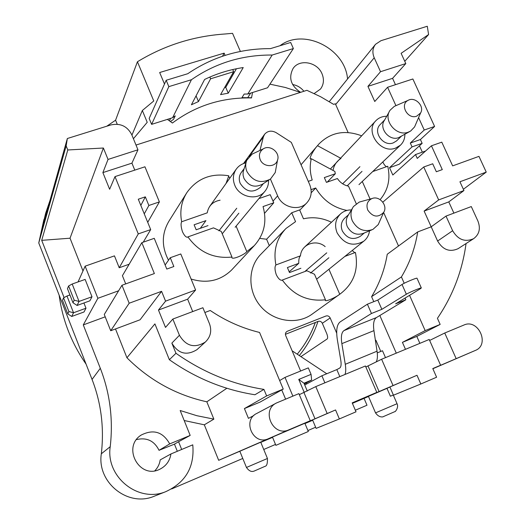 <?xml version="1.0" encoding="UTF-8"?>
<svg xmlns="http://www.w3.org/2000/svg" width="525" height="525" viewBox="0 0 525 525"><rect width="100%" height="100%" fill="white"/><g stroke="black" fill="none" stroke-linecap="round" stroke-linejoin="round"><path stroke-width="0.79" d="M86.1 364.179C71.446 343.002 62.455 319.994 59.148 295.168M300.93 356.633L327.193 338.94C327.935 338.061 327.757 336.21 326.648 333.382L322.324 323.275C321.366 321.503 319.974 320.873 318.15 321.379L285.41 334.313M129.176 303.227L161.582 291.329L140.09 319.771L110.716 330.737L104.272 314.482L121.971 285.252L129.176 303.227L110.716 330.737M161.582 291.329L165.565 301.14L195.608 290.01L180.79 253.962L170.257 257.729L173.854 266.516L166.792 269.069L154.252 238.33L141.829 242.681L154.37 273.558L121.971 285.252M125.705 283.907L122.41 275.704L141.829 242.681M204.862 312.513L210.23 310.478C225.56 320.841 242.005 328.164 259.56 332.456L283.238 389.091L266.641 395.929L263.931 389.399C232.345 384.372 203.024 372.337 175.96 353.279L169.358 359.717L154.914 323.892L126.938 357.768L115.5 328.952M175.96 353.279L171.852 343.12C178.277 353.791 186.651 355.97 196.967 349.643L197.492 349.171M165.565 301.14L158.471 310.045L165.5 327.416L172.843 319.062L179.425 335.272C186.08 346.283 194.716 348.541 205.341 342.038L196.967 349.643M158.471 310.045L187.628 299.184L195.608 290.01M187.628 299.184L192.701 311.574M170.257 257.729L165.139 265.007M136.008 145.058L306.902 90.313L320.578 96.712L333.624 104.357L335.363 103.793L348.114 132.543M118.624 290.778L97.867 298.298L85.135 266.168L114.457 255.865L119.221 267.757L129.163 264.226M283.238 389.091L259.98 402.137L244.414 408.568L248.45 418.373L253.864 415.511M281.748 389.924L285.607 399.144M300.641 371.004L285.692 335.554C285.068 333.578 285.626 332.135 287.372 331.229L325.92 316.024C327.777 315.505 329.195 316.155 330.173 317.96L336.702 333.165M404.211 283.27L401.415 276.944C409.717 263.032 415.144 248.023 417.69 231.925L387.247 254.257C384.727 269.417 379.509 283.553 371.595 296.658L373.787 301.665M379.831 315.505L396.283 353.148M383.617 212.454L398.521 245.989M285.154 229.346L261.168 253.956C247.912 266.903 247.354 290.535 260.295 305.918C273.079 321.431 296.533 325.192 311.719 314.436L312.605 313.793M269.299 245.615L266.588 239.243L259.744 238.389M186.329 193.489L169.175 220.795C161.621 233.363 161.398 246.501 168.505 260.216M191.1 279.044C206.817 283.789 220.283 280.809 231.512 270.106L232.378 269.181M395.463 84.682L392.582 78.343L367.933 86.362L380.533 71.708L374.213 57.77C372.113 52.69 372.553 48.202 375.513 44.31L380.953 40.701L427.284 26.25L428.59 34.532L401.113 53.32L405.805 63.571L380.533 71.708M395.929 105.656L387.588 87.268L412.867 78.98L434.595 126.446L424.239 130.023L418.583 117.626M367.933 86.362L374.752 101.502L387.588 87.268M392.582 78.343L405.805 63.571M404.768 61.307L428.59 34.532M126.938 357.768C149.592 380.369 176.216 395.049 206.83 401.809L213.865 419.134L196.862 415.702L180.173 410.511L190.175 435.422L169.719 443.901C162.934 431.819 153.412 428.886 141.133 435.094C121.662 447.248 139.729 480.008 160.033 469.127C166.189 465.924 169.831 460.865 170.953 453.948L192.767 444.833C194.723 466.883 185.686 482.508 165.657 491.708C138.101 503.147 105.499 476.707 110.23 446.683L101.325 453.79C104.291 427.822 101.2 403.036 92.052 379.431L38.758 242.977L43.897 219.529M101.325 453.79C96.784 482.258 127.627 507.262 153.799 496.407L155.544 495.718M177.312 451.29L174.464 444.143L159.036 450.312L169.719 443.901M240.391 51.457L232.536 33.324L225.173 33.981C193.627 36.081 164.384 45.34 137.432 61.76L153.773 100.971L142.334 110.513L147.223 122.312L133.409 138.738M269.935 84.157L285.364 87.491L300.425 92.387M164.496 84.039L159.666 72.522L224.149 53.137L225.107 55.374M232.792 73.211L233.244 74.268M167.383 119.385L172.43 123.014C195.687 105.656 222.049 97.296 251.508 97.939L252.538 92.512M142.334 110.513L131.919 135.109M119.221 267.757L138.272 233.907L115.001 176.603L109.62 189.262L102.88 172.6L108.032 159.436L103.392 148.017L67.791 149.973L66.157 145.891L67.344 138.515L41.403 231.098L45.642 213.262L49.987 200.471M106.772 126.217L115.579 120.199L117.226 124.235M66.157 145.891L38.758 242.977M137.432 61.76L115.579 120.199M279.996 45.721C303.457 27.622 345.233 48.438 347.55 78.98M314.199 93.529L320.506 89.047C323.807 84.492 324.299 79.38 321.989 73.71C317.297 61.937 299.335 58.662 293.042 68.552C288.323 77.844 290.843 85.772 300.589 92.334M67.344 138.515L110.932 124.917C120.323 122.962 127.247 126.184 131.703 134.584L137.957 149.802L131.926 163.15L134.781 170.126M115.001 176.603L144.946 166.792L159.383 201.902L147.722 222.331M108.032 159.436L137.957 149.802M102.88 172.6L131.926 163.15M103.392 148.017L70.035 238.206L82.983 270.946M138.272 233.907L150.688 229.596L138.285 199.218L145.333 196.849L148.864 205.478L159.383 201.902M148.864 205.478L144.263 213.865M145.333 196.849L140.818 205.419M143.246 242.183L150.688 229.596M85.135 266.168L78.022 281.951M64.089 297.57L41.705 240.345L70.035 238.206M97.867 298.298L83.285 324.909L100.308 368.294C109.994 393.166 113.302 419.298 110.23 446.683M67.791 149.973L41.705 240.345M83.921 302.984L85.988 308.221L84.02 311.975L71.735 316.457L73.533 312.756L85.988 308.221M68.611 285.961L72.194 284.018L85.142 279.418L91.993 296.756L89.86 300.832L77.083 305.458L79.039 301.435L74.189 300.182L68.611 285.961L67.456 288.665L72.988 302.761L74.189 300.182M105.203 316.831L83.285 324.909M226.866 388.264L206.83 401.809M169.358 359.717C195.661 378.217 224.182 389.898 254.92 394.754L263.931 389.399M276.137 403.174L256.856 413.405C241.9 420.125 253.221 445.712 268.177 438.808L218.676 460.313L204.317 424.81L213.865 419.134M266.641 395.929L244.414 408.568M368.465 396.428L352.4 403.351L364.055 398.39L366.988 405.228L355.333 410.222M315.63 427.238L307.912 430.546M275.5 444.432L263.734 449.479M242.78 458.456L171.668 488.933M260.807 442.365L272.573 437.358M304.986 423.55L312.703 420.269M218.676 460.313L239.827 451.251L246.455 467.46L267.442 458.483C267.566 463.411 266.812 465.997 265.197 466.259L253.903 471.181C253.299 471.201 250.366 472.953 246.461 467.473M184.196 420.525L204.317 424.81M181.676 449.466L178.579 441.728L190.175 435.422M154.842 470.754C157.802 467.723 159.587 464.1 160.197 459.893L170.953 453.948M174.464 444.143L178.579 441.728M136.52 439.589C146.777 437.227 154.284 440.797 159.036 450.312M364.055 398.39L368.491 396.48M432.863 368.734L475.348 350.438L432.817 368.635M466.049 243.554C462.387 270.703 452.845 295.621 437.43 318.308L440.153 324.417L416.811 336.413L402.419 342.359L425.165 330.599L440.153 324.417M419.869 343.343L416.811 336.413M475.348 350.438C490.265 344.767 478.314 318.321 463.942 325.027L444.747 333.007L456.153 358.614M429.64 340.443L444.747 333.007M432.803 368.596L440.613 365.229L429.207 339.465L381.616 359.244L365.853 366.982M352.262 403.023L376.819 392.385L365.42 365.977L315.787 386.603L327.173 413.523L335.56 409.953L312.552 419.915L316.116 428.387L339.373 418.943L335.56 409.953M299.322 394.662L315.787 386.603M304.027 392.7L315.007 418.792L298.581 425.788L310.268 420.722L298.882 393.625L276.609 402.924C260.8 410.012 272.915 437.194 288.717 429.89L268.177 438.808M420.827 383.992L393.468 395.207L389.898 386.977L417.001 375.277L420.827 383.992L436.603 377.219L432.784 368.563L440.613 365.229M352.282 403.069L417.001 375.277M339.373 418.943L356.016 411.803L352.196 402.872L376.819 392.385M315.007 418.792L327.173 413.523M288.717 429.89L310.268 420.722M272.475 437.115L239.827 451.251M260.787 442.319L272.527 437.24M352.36 403.259L386.984 388.356M308.319 431.511L304.861 423.255L272.462 437.076L275.881 445.344L308.313 431.498M389.924 387.037L386.971 388.323L390.39 396.217L393.383 395.01M379.057 391.519L368.058 366.063M393.022 385.488L381.616 359.244M279.668 380.559L285.016 377.39L292.871 396.126M304.323 384.005L311.633 380.041L311.062 374.358L308.313 367.874L285.016 377.39M304.297 392.562L298.758 379.417L311.062 374.358M311.633 380.041L303.982 383.197L298.758 379.417M303.982 383.197L307.276 391.02M330.173 317.96L322.324 323.275M380.776 351.448L375.907 340.246L375.414 340.449M250.628 93.115L247.787 97.624M222.502 56.228L224.149 53.137M170.618 118.361L169.404 120.835M420.413 139.538L422.152 143.351L399.223 164.253L389.537 167.685L412.046 146.888L410.307 143.056L420.413 139.538L434.595 126.446M422.336 152.158L419.455 145.812M437.607 241.034C442.87 249.834 449.682 252.394 458.03 248.712L473.642 238.665C465.084 242.432 458.082 239.787 452.642 230.724L446.007 216.097L431.202 226.813L437.607 241.034L452.642 230.724M417.69 231.925L431.202 226.813L424.115 211.083L438.67 199.913L423.741 166.989L382.837 202.151M425.165 330.599L409.553 295.332M405.477 349.328L402.419 342.359M401.415 276.944L371.595 296.658M424.115 211.083L448.777 201.895L453.889 213.124M438.67 199.913L463.949 190.549L448.777 201.895M423.741 166.989L432.712 163.78L436.341 171.754L442.293 169.608L431.432 145.799L441.794 142.157L452.648 165.867L478.958 156.365L486.242 172.108L459.933 181.768L463.949 190.549M410.307 143.056L424.239 130.023M389.537 167.685L392.818 175.015L415.524 154.56L417.263 158.406L431.432 145.799M422.152 143.351L412.046 146.888M446.007 216.097L471.286 206.568L477.921 221.051C480.762 228.513 479.338 234.38 473.642 238.665M486.242 172.108L463.372 189.282M415.524 154.56L425.572 151.016M382.817 161.943C384.11 164.752 385.396 166.313 386.663 166.642M372.684 171.577L387.772 166.248C390.633 179.064 388.087 190.181 380.133 199.605M346.966 210.427C333.401 207.71 322.98 200.235 315.709 188.009L311.181 192.773M308.273 181.361L312.211 179.983C309.947 172.751 309.638 165.657 311.292 158.708L310.413 159.029C308.884 157.828 315.138 147.833 317.527 145.694L318.931 144.007C330.638 132.28 344.879 129.55 361.653 135.824M359.927 166.668L342.654 183.796M347.163 185.857L362.014 171.367M362.283 181.473L370.092 199.087M356.245 203.713L348.521 186.185C343.849 185.168 340.141 182.615 337.411 178.526L326.432 182.385L324.332 177.588L335.311 173.749L334.884 171.445L311.292 158.708M311.076 189.643L315.709 188.009M340.594 158.183L317.527 145.694M340.994 158.399C336.479 161.411 333.828 165.428 333.04 170.448M327.252 182.096L335.311 173.749M344.859 256.423L355.412 252.44C358.746 269.633 353.817 283.362 340.613 293.613L339.727 294.21C337.68 296.29 326.228 302.019 325.178 300.392L325.461 299.762C307.808 301.836 293.423 295.26 282.312 280.042L281.945 280.245C280.133 280.442 278.243 278.591 276.281 274.7C274.713 269.955 274.588 266.713 275.907 264.961C273.19 250.569 276.557 238.409 286 228.473L295.555 221.655L291.716 212.75L266.588 239.243M291.716 212.75L299.637 209.921L303.47 218.8C312.972 216.668 322.298 217.823 331.452 222.272M259.973 150.426L263.373 136.907L264.633 134.236C267.789 130.758 271.642 130.233 276.183 132.674L291.329 142.4L309.684 184.603C312.401 191.625 311.397 197.754 306.685 202.998C298.863 211.529 282.168 207.473 277.633 195.845L270.428 179.071M259.35 198.023L259.553 198.384L270.191 194.663L273.768 202.788L263.045 206.568C267.166 221.445 264.252 234.458 254.284 245.621L246.816 251.626C245.319 254.126 233.061 259.901 231.86 257.709L231.971 257.04C213.708 258.937 199.021 252.223 187.911 236.9L187.438 237.215C185.909 237.28 184.262 235.476 182.503 231.814C180.954 227.043 180.672 223.689 181.65 221.753C179.635 211.004 181.44 201.2 187.051 192.347C197.197 178.461 211.109 172.942 228.795 175.783L226.065 183.428M264.548 213.314L273.768 202.788M250.071 209.245L250.353 208.904M246.816 251.626L236.112 226.124M228.598 176.328L229.858 178.113M187.911 236.9L213.485 227.863L221.248 231.427L231.971 257.04M200.314 228.323L205.925 220.638L194.099 224.785L196.173 229.779L208.005 225.612M181.65 221.753L207.211 212.855C208.589 205.741 212.881 201.521 220.1 200.196M236.755 208.241L218.925 230.836M222.672 233.277L238.849 213.189M325.172 246.625C316.129 238.77 301.265 244.204 300.477 255.813C299.204 257.06 298.633 259.56 298.771 263.32L287.398 267.573L289.518 272.554L300.891 268.275M275.907 264.961L300.477 255.813M326.74 252.847L305.412 271.044M310.577 273.039L328.867 257.755M324.214 273.059L324.548 272.783M282.312 280.042L306.889 270.762L314.495 274.253L325.461 299.762M328.932 269.253L339.727 294.21M352.209 250.504L354.716 252.696M289.15 271.891L298.771 263.32M172.843 319.062L202.899 307.729L209.488 323.767C211.982 330.842 210.604 336.932 205.341 342.038M66.977 296.021L63.551 297.859L62.488 300.353L67.784 313.904L68.893 311.528L73.533 312.756L66.977 296.021L69.93 294.965M68.893 311.528L63.551 297.859M67.784 313.904L71.735 316.457M72.988 302.761L77.083 305.458M72.194 284.018L79.039 301.435L91.993 296.756M292.609 84.518C297.176 85.339 300.95 87.59 303.909 91.271M170.408 121.564L173.506 119.372L175.252 115.874L172.6 117.738L191.435 79.728C215.46 63.046 242.373 54.823 272.167 55.04L247.767 94.014L267.553 87.773L293.37 48.556L290.686 42.479L270.434 48.628C240.03 48.549 212.474 56.91 187.766 73.717L166.169 80.272L149.166 118.453L151.613 124.359L168.84 86.632L166.169 80.272M236.401 68.755L225.743 87.353L224.608 87.544M247.767 94.014L244.184 94.054L241.966 97.637L251.547 97.748M209.856 77.05L210.604 78.796L233.658 71.689L220.572 94.612L228.244 93.181L243.232 67.554C229.701 69.589 216.825 73.552 204.612 79.459L191.408 104.77L198.476 101.555L196.061 95.858M210.604 78.796L198.476 101.555M191.435 79.728L168.84 86.632M293.37 48.556L272.167 55.04M172.6 117.738L151.613 124.359M232.732 69.543L233.658 71.689M225.743 87.353L228.244 93.181M268.537 180.278C268.695 184.537 267.448 188.258 264.803 191.435C257.303 200.983 239.387 197.348 234.773 185.233C232.463 179.281 233.015 173.834 236.427 168.899C238.816 165.756 241.992 163.741 245.963 162.862M260.538 187.11L260.302 187.405C252.669 193.351 245.976 192.006 240.207 183.369C238.645 179.353 239.039 175.685 241.375 172.377L244.105 168.643M269.174 179.872L262.421 184.209C254.809 188.068 248.653 186.126 243.948 178.369L243.075 175.153L243.134 171.905L246.048 162.599M275.92 168.827L275.238 172.522L270.48 179.038C260.794 183.94 252.952 181.453 246.947 171.577C245.365 167.678 245.313 163.892 246.809 160.223L252.112 154.133L254.677 152.926M260.164 159.554C258.576 155.039 259.619 151.482 263.287 148.864C270.021 144.303 280.462 152.618 277.515 160.184C275.428 167.751 263.097 167.337 260.164 159.554M404.873 134.288C404.906 138.685 403.417 142.321 400.417 145.202L395.568 148.102C380.553 154.252 364.357 131.276 376.064 120.527C378.906 117.685 382.456 116.274 386.715 116.281M401.264 136.329L396.533 140.917L393.225 142.905C383.178 147 372.402 131.591 380.297 124.458L384.72 119.844M409.756 131.532L398.646 137.642C389.373 141.415 378.558 128.244 384.431 120.356L389.281 111.687M415.61 124.537L414.586 126.925L410.688 131.001L408.233 132.175C396.454 136.959 382.666 120.172 390.127 110.178L394.295 106.378L396.08 105.604M416.692 116.176C407.649 119.746 399.4 104.488 408.109 100.36C414.973 96.18 424.909 106.227 420.577 112.98L416.692 116.176M369.521 230.829C368.944 235.115 367.027 238.567 363.773 241.185C353.01 247.052 344.124 244.269 337.109 232.831C334.274 225.323 335.468 218.971 340.679 213.767C343.704 211.148 347.288 209.869 351.435 209.928M364.35 232.962L360.17 236.401C352.984 240.404 347.032 238.573 342.313 230.915C340.403 225.862 341.224 221.596 344.774 218.118L348.607 214.666M371.536 230.002L363.412 233.343C356.547 235.64 351.173 233.382 347.288 226.564C345.64 222.456 345.949 218.702 348.219 215.316L352.327 208.432M379.608 221.511L378.236 224.602L372.848 229.464C364.12 232.378 357.276 229.497 352.314 220.808C350.208 215.572 350.602 210.801 353.483 206.502L359.231 202.086L361.712 201.403M367.749 210.046C365.958 204.737 367.356 200.911 371.943 198.575C379.398 195.248 388.231 205.688 383.637 212.415C378.079 217.941 372.783 217.153 367.749 210.046M304.743 385.009L321.884 375.769L324.883 382.823M339.819 376.615L336.82 369.6L339.59 368.123C341.04 367.205 341.447 364.672 340.817 360.531L337.391 339.977C335.915 330.481 336.847 324.45 340.193 321.877L367.402 304.192L377.803 300.077L402.032 284.478C404.585 282.739 416.194 277.856 416.981 278.184L417.04 278.329M321.884 375.769L336.82 369.6M377.258 352.898L382.489 350.739L385.494 357.63M377.803 300.077L381.859 309.337L371.457 313.491L343.947 330.606C341.499 332.404 340.804 336.748 341.86 343.639L345.273 364.298C345.988 368.786 345.89 372.173 344.977 374.469M376.169 361.981C377.462 359.717 377.751 356.121 377.042 351.199L373.931 330.638C372.973 323.787 373.813 319.423 376.438 317.566L405.851 299.755L395.614 303.844L420.748 288.501L421.312 287.923L416.981 278.184M326.773 373.748L292.123 350.805M305.865 383.171L306.856 383.867M381.859 309.337L406.343 294.23C408.936 292.556 420.551 287.661 421.312 287.923M405.851 299.755L405.097 298.056M367.402 304.192L371.457 313.491M171.852 343.12L179.425 335.272M374.213 57.77L335.659 104.508M317.966 321.451C313.845 333.933 307.63 345.306 299.329 355.576M92.052 379.431L100.308 368.294M288.875 429.831L268.321 438.742M368.425 396.329L375.539 412.88L397.051 403.712C399.092 407.656 394.688 412.466 395.023 411.548L383.079 416.738C383.933 416.62 379.365 418.491 375.552 412.899M315.341 322.488C311.174 334.084 305.13 344.649 297.222 354.185C305.104 344.656 311.128 334.097 315.282 322.514M272.987 201.187L277.633 195.845M263.373 136.907L249.263 156.443M247.373 159.068L244.322 163.295M345.273 364.298L377.042 351.199M373.931 330.638L341.86 343.639M343.947 330.606L376.438 317.566M406.343 294.23L402.032 284.478M375.513 44.31L329.28 101.627M140.313 435.697L141.133 435.094M165.657 491.708L153.799 496.407M393.291 395.049L397.058 403.738M260.735 442.188L267.448 458.496M301.055 164.758L318.308 144.729M299.749 210.19L306.685 202.998M231.512 270.106L254.284 245.621M243.488 163.583L264.633 134.236M311.719 314.436L340.613 293.613M236.099 169.352L209.646 206.469M264.803 191.435L235.161 227.266M263.379 183.593L260.302 187.405M263.287 148.864L252.112 154.133M277.515 160.184L275.238 172.522M376.064 120.527L330.389 169.017M400.417 145.202L358.969 184.629M408.109 100.36L394.295 106.378M420.577 112.98L414.586 126.925M340.318 214.102L304.848 246.796M363.773 241.185L316.614 279.182M371.943 198.575L359.231 202.086M383.637 212.415L378.236 224.602"/></g></svg>
